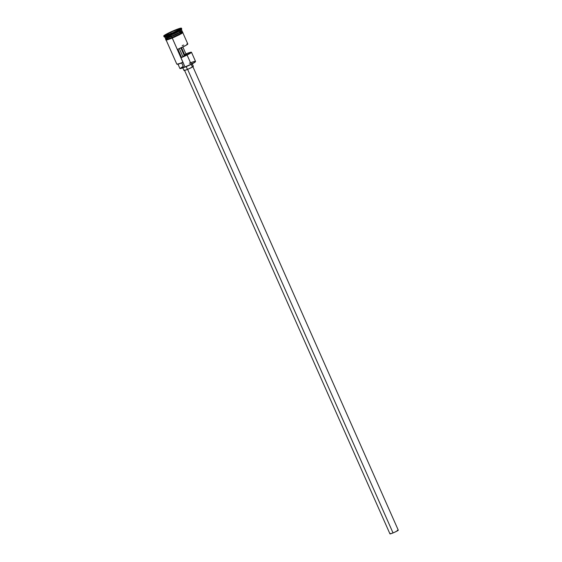 <?xml version="1.0" encoding="UTF-8"?>
<svg xmlns="http://www.w3.org/2000/svg" width="562" height="562" viewBox="0 0 562 562"><rect width="100%" height="100%" fill="white"/><g stroke="black" fill="none" stroke-linecap="round" stroke-linejoin="round"><path stroke-width="0.84" d="M189.345 63.253A9.111 0.829 156.1 0 1 195.52 61.462A9.111 0.829 156.1 0 1 185.031 66.892L185.179 67.054A8.887 0.808 -23.9 0 0 195.4 61.764A8.887 0.808 -23.9 0 0 195.379 61.651M181.898 30.917A9.111 0.829 156.1 0 1 182.053 30.987A9.111 0.829 156.1 0 1 171.565 36.502A9.111 0.829 156.1 0 1 165.39 38.378A9.111 0.829 156.1 0 1 165.439 38.209L171.543 36.375L185.017 67.117A8.887 0.808 -23.9 0 0 185.179 67.054L185.031 66.892A9.111 0.829 -23.9 0 0 195.52 61.377L191.473 52.252A9.111 0.829 156.1 0 1 181.596 57.514L177.922 49.217A9.111 0.829 -23.9 0 0 187.799 43.955L182.741 32.547M180.887 47.918L184.371 55.779L180.887 47.918M184.498 70.236L389.951 533.872A4.559 0.414 -23.9 0 0 393.035 532.931L187.603 69.351L393.035 532.931A4.559 0.414 -23.9 0 0 398.282 530.177L192.829 66.548M182.594 67.356L183.971 70.468A5.128 0.464 -23.9 0 0 187.448 69.414L186.212 66.625L187.448 69.414A5.128 0.464 -23.9 0 0 193.349 66.316L191.965 63.204M171.431 36.186L165.411 38.139A8.999 0.815 156.1 0 0 171.501 36.27L171.543 36.375A8.999 0.815 -23.9 0 0 181.905 30.931L177.676 33.601L171.431 36.186M166.507 37.001L171.424 36.193A9.111 0.829 -23.9 0 0 181.919 30.678L181.456 29.646A9.111 0.829 156.1 0 1 170.967 35.153A9.111 0.829 -23.9 0 0 181.456 29.723L181.744 28.985A9.68 0.878 156.1 0 1 170.602 34.746L171.424 36.193L170.967 35.153A9.111 0.829 156.1 0 1 164.792 37.029L165.256 38.061A9.111 0.829 -23.9 0 0 171.424 36.193L179.58 32.364L180.283 30.896M182.474 31.943L178.611 34.549L172.007 37.549L171.565 36.502L167.364 38.054L165.502 38.139M186.844 43.991L187.785 44.068L186.177 45.241L177.922 49.217L181.596 57.514L191.459 52.364L187.315 53.334L184.68 54.914L185.903 53.882L182.847 46.99L185.903 53.882A9.111 0.829 156.1 0 1 191.473 52.252M166.415 39.473L167.708 39.726L172.225 38.076L172.007 37.549A9.111 0.829 -23.9 0 0 182.517 32.027L182.053 30.987M181.863 30.847A8.999 0.815 156.1 0 1 171.501 36.27L177.564 33.537L181.863 30.847M163.718 36.01L164.041 36.741A9.68 0.878 -23.9 0 0 170.602 34.746L170.279 34.022A9.68 0.878 156.1 0 1 163.718 36.01A9.68 0.878 156.1 0 1 174.866 30.158L164.013 35.596L163.788 36.066L164.898 35.933L170.279 34.022L170.602 34.746A9.68 0.878 -23.9 0 0 181.751 28.894L181.428 28.163A9.68 0.878 156.1 0 1 170.279 34.022L181.133 28.585L181.357 28.107L180.247 28.241L174.866 30.158A9.68 0.878 156.1 0 1 181.428 28.163M166.078 39.93L176.791 64.096A9.111 0.829 -23.9 0 0 182.966 62.227L172.253 38.061L179.615 34.668L182.179 32.484M184.68 54.914L181.463 47.651L184.68 54.914A3.99 0.358 156.1 0 1 186.788 54.331A3.99 0.358 156.1 0 1 182.819 56.481L186.668 54.5L184.68 54.914M195.344 61.63L192.64 63.59L185.179 67.054A8.887 0.808 156.1 0 1 185.017 67.117L182.966 62.227A9.111 0.829 156.1 0 1 176.854 64.152L177.156 64.265A8.887 0.808 -23.9 0 0 182.952 62.452L177.149 64.265M172.239 38.068L182.025 33.284L182.882 32.568L182.46 31.901M170.672 32.153L177.768 29.252L179.664 29.182L174.473 32.027L167.385 34.928L165.481 34.999L170.672 32.153L165.481 34.999L167.385 34.928L174.473 32.027L179.664 29.182L177.768 29.252L170.672 32.153L171.234 33.348L170.75 32.259L177.725 29.4L178.028 30.081L177.725 29.4L179.376 29.343L177.768 29.252L170.672 32.153M165.404 38.125L165.446 38.223A8.999 0.815 -23.9 0 0 171.543 36.375L178.358 33.397L181.856 30.917M165.39 38.378L165.853 39.41A9.111 0.829 -23.9 0 0 172.021 37.542L166.914 39.361L165.86 39.488L166.078 39.038M182.13 31.943L182.285 32.399L180.838 33.355L172.007 37.549L179.678 33.987L182.446 31.978M167.567 38.076L165.86 39.312M165.916 39.466L172.021 37.542M182.081 31.964L180.451 32.371M173.862 37.387L181.069 33.868L182.517 32.919L182.734 32.47L182.355 32.463M166.31 39.558L166.092 40.007L167.146 39.881L170.7 38.68M170.602 34.746A9.68 0.878 156.1 0 1 164.111 36.797L164.856 37.078A9.111 0.829 -23.9 0 0 170.967 35.153L170.602 34.746M177.873 63.864L179.938 68.536A8.03 0.731 -23.9 0 0 183.718 67.538L185.017 67.117L183.718 67.538L181.681 62.951L183.718 67.538L179.952 68.55L182.861 66.583M183.641 45.037L182.221 45.585M179.327 48.613L182.819 56.481L179.327 48.613M192.19 66.513L193.195 66.534L189.275 68.627L185.137 70.271L184.013 70.496L184.455 70.011M397.25 530.352L398.247 530.149L397.854 530.584L394.657 532.228L390.976 533.696L389.979 533.893L390.372 533.464M165.762 34.984L170.75 32.259L165.762 34.984M165.797 39.284L165.713 39.902L167.005 39.923L172.232 38.076M187.09 55.006L191.045 63.935M191.22 64.321L192.387 66.962"/></g></svg>
